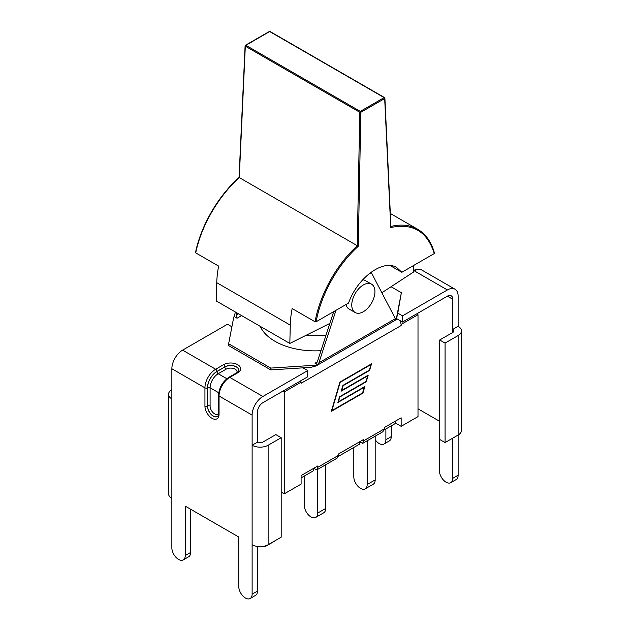 <?xml version="1.0" encoding="UTF-8"?>
<svg xmlns="http://www.w3.org/2000/svg" width="630" height="630" viewBox="0 0 630 630"><rect width="100%" height="100%" fill="white"/><g stroke="black" fill="none" stroke-linecap="round" stroke-linejoin="round"><path stroke-width="0.94" d="M355.155 312.527A16.388 9.458 -60 0 1 355.155 293.611A16.388 9.458 -60 0 1 371.535 284.146A16.388 9.458 -60 0 1 374.929 291.651A16.388 9.458 -60 0 1 367.778 308.141A16.388 9.458 -60 0 1 355.155 312.527L348.933 308.936A16.388 9.458 -60 0 1 345.909 304.573M362.644 279.799A16.388 9.458 -60 0 1 365.321 280.563L371.535 284.146M239.25 177.558L358.281 246.275L360.84 112.29A0.748 0.433 -120 0 0 360.313 111.384A0.748 0.433 120 0 0 359.785 112.274A0.748 0.409 1.1 0 0 360.84 112.29L384.678 98.524A0.748 0.441 -2.7 0 0 384.678 97.902A0.748 0.433 120 0 0 384.15 97.618A0.748 0.433 60 0 1 384.678 98.524L390.75 227.532C412.886 222.87 427.392 231.549 434.259 253.567L434.275 252.945M426.447 236.825L417.635 229.241C410.004 224.957 401.105 224.02 390.931 226.43M329.844 323.411L289.832 343.437L216.31 300.99L216.759 282.673A86.987 50.219 120 0 1 218.634 266.104L195.725 252.882L195.741 252.268L195.725 252.882C201.23 225.926 218.413 196.261 239.266 177.699L245.322 46.195A0.748 0.433 -60 0 1 245.85 45.305A0.748 0.433 -120 0 0 245.322 45.596A0.748 0.417 2.6 0 0 245.322 46.195L359.785 112.274L357.234 245.81C336.562 264.474 319.914 294.454 315.055 321.78L316.126 321.773L348.555 303.046C357.415 277.736 383.19 258.78 396.766 267.585L401.822 272.286L434.259 253.567M289.832 343.437L290.273 325.119A86.987 50.219 -60 0 1 292.147 308.55L315.055 321.78M401.822 272.286L390.183 265.569M413.524 265.537L413.69 271.932L381.851 292.761M368.101 274.515L371.346 272.648L395.364 318.646L318.89 362.801L317.733 364.801L316.079 365.935L396.333 319.599L397.782 313.118L402.523 315.85L402.523 322.056L396.687 318.685M307.731 370.582L262.868 396.483A15.191 8.773 120 0 0 252.126 415.091L252.126 445.252L257.497 442.15L257.497 411.988A7.599 4.386 120 0 1 262.868 402.688L307.731 376.779L307.731 370.582L302.991 367.841L311.047 367.322L316.079 365.935M371.346 272.648L371.101 272.16M318.89 362.801L335.995 310.299M317.205 365.109L270.766 368.085L228.635 343.76L233.793 316.945L234.328 316.646L235.344 311.984M228.635 343.76L228.635 345.586L270.766 369.912L270.766 368.085M396.333 319.599L395.671 319.804L395.364 318.646M302.991 367.841L270.766 369.912M317.733 364.801L315 363.219L316.331 363.211L317.315 361.888L333.687 311.63M238.447 313.772L236.211 315.063L237.061 318.221L234.328 316.646M236.211 315.063L236.919 312.889M329.758 323.694A38.729 22.357 180 0 1 328.884 323.891M326.057 335.034A56.535 32.642 180 0 1 306.164 335.262M320.961 350.682A56.535 32.642 180 0 1 260.245 326.364M391.057 286.737L401.365 292.682L396.207 319.497M401.365 292.682L397.782 313.118M458.136 326.308A11.316 6.536 180 0 1 461.451 330.931A11.316 6.536 180 0 1 458.136 335.554L445.071 343.09L439.701 339.995L452.765 332.451A3.725 2.15 0 0 0 453.852 330.931A3.725 2.15 0 0 0 452.765 329.411L458.136 326.308L458.136 296.147A15.191 8.773 -60 0 0 454.986 289.194A15.191 8.773 -60 0 0 447.394 289.95L402.523 315.85M231.903 326.797L227.477 324.245L182.605 350.146A15.191 8.773 120 0 0 171.864 368.755L171.864 398.916A11.316 6.536 180 0 1 168.549 394.293A11.316 6.536 180 0 1 171.864 389.671M304.889 367.723L303.833 368.329M447.394 296.147A7.599 4.386 -60 0 1 451.19 295.777A7.599 4.386 -60 0 1 452.765 299.25L447.394 296.147L402.523 322.056M445.071 343.09L445.071 442.575L458.136 435.039A11.316 6.536 0 0 0 461.451 430.416L461.451 330.931M439.701 339.995L439.701 439.472L445.071 442.575M452.765 332.451L452.765 299.25M418.005 408.831L439.386 421.171L439.386 470.61A9.458 5.457 -120 0 0 443.512 480.131A9.458 5.457 -120 0 0 450.804 482.659A9.458 5.457 -120 0 0 452.765 478.335L452.765 438.134M450.804 482.659L456.175 479.564A9.458 5.457 -120 0 0 458.136 475.233L458.136 335.554M252.126 544.73L252.126 445.252A11.316 6.536 0 0 0 268.128 445.252L281.193 437.708L281.193 537.193L268.128 544.73A11.316 6.536 180 0 1 252.126 544.73L252.126 594.169L257.497 591.066L257.497 546.47M281.193 437.708L275.822 434.606L262.757 442.15A3.725 2.15 180 0 1 257.497 442.15M168.549 394.293L168.549 493.778A11.316 6.536 0 0 0 171.864 498.401L171.864 547.832A9.458 5.457 -120 0 0 175.998 557.353A9.458 5.457 -120 0 0 183.283 559.889A9.458 5.457 -120 0 0 185.244 555.558L185.244 506.118L238.746 537.012L238.746 586.451A9.458 5.457 -120 0 0 242.873 595.964A9.458 5.457 -120 0 0 250.165 598.5A9.458 5.457 -120 0 0 252.126 594.169M375.189 439.732A9.458 5.457 -120 0 0 383.922 444.048A9.458 5.457 -120 0 0 385.883 439.716L385.883 428.951M383.922 444.048L389.293 440.945A9.458 5.457 -120 0 0 391.254 436.622L391.254 425.856M183.283 559.889L188.654 556.786A9.458 5.457 -120 0 0 190.614 552.455L190.614 509.221M250.165 598.5L255.536 595.397A9.458 5.457 -120 0 0 257.497 591.066M367.188 440.787L367.188 484.502A9.458 5.457 60 0 1 365.227 488.833A9.458 5.457 60 0 1 357.942 486.297A9.458 5.457 60 0 1 353.808 476.784L353.808 447.473M365.227 488.833L373.236 484.21A9.458 5.457 -120 0 0 375.189 479.879L367.188 484.502M375.189 436.173L375.189 479.879M317.685 469.374L317.685 513.08A9.458 5.457 60 0 1 315.724 517.411A9.458 5.457 60 0 1 308.44 514.875A9.458 5.457 60 0 1 304.314 505.362L304.314 476.052M315.724 517.411L323.733 512.788A9.458 5.457 -120 0 0 325.686 508.465L317.685 513.08M325.686 464.751L325.686 508.465M267.089 545.265A9.458 5.457 60 0 1 266.222 545.99A9.458 5.457 60 0 1 263.56 546.336M266.222 545.99L274.231 541.375A9.458 5.457 -120 0 0 274.964 540.784M416.635 313.905L418.005 314.693L418.005 416.611L401.152 426.337L395.782 423.242L384.229 429.912M281.193 492.069L284.248 493.833L301.101 484.108L301.101 475.595L317.89 465.901L316.914 469.815L337.058 458.183L338.546 455.309L338.546 453.97L363.707 439.449L362.73 443.363L359.447 441.906L359.447 444.221L338.412 456.364M362.73 443.363L382.875 431.739L384.363 428.857L384.363 427.526L401.152 417.824L401.152 426.337M401.082 324.387A8.938 5.158 60 0 1 401.152 325.521L401.082 324.387A8.938 5.158 -120 0 0 399.971 320.575M364.345 387.23L337.861 402.515L339.546 396.774L366.03 381.481L367.668 375.882L341.192 391.167L342.877 385.426L369.353 370.141L370.999 364.534L340.168 382.339L331.868 410.634L362.699 392.829L363.99 387.025M369.589 370.409L343.114 385.694L341.72 390.458L368.196 375.165L366.266 381.756L339.783 397.042L338.389 401.798L364.872 386.513L362.935 393.104L331.341 411.343L339.924 382.064L371.527 363.825L369.589 370.409L369.235 370.204M316.914 469.815L313.63 468.358L313.63 470.665L301.101 477.902M299.73 381.402L301.101 382.19L284.248 391.923L282.878 391.128M300.778 380.796A8.938 5.158 60 0 1 301.03 382.15M395.782 423.242L395.782 420.927M401.152 325.521L301.101 383.284L301.101 382.19M418.005 314.693L401.152 324.426M284.248 493.833L284.248 391.923M269.16 31.831A0.748 0.433 60 0 1 269.687 31.539A0.748 0.433 -60 0 1 270.057 31.5A0.748 0.748 0 0 0 269.317 31.5L245.472 45.265A0.748 0.748 0 0 0 245.101 45.88L239.046 177.526M316.126 321.773C321.001 294.557 337.656 264.726 358.281 246.275M384.15 97.618L360.313 111.384L245.85 45.305L269.687 31.539L384.15 97.618M216.759 282.673L290.273 325.119M317.315 361.888L315 363.219M237.061 318.221L241.605 315.599M447.394 289.95L414.32 270.853A1.788 1.032 -120 0 0 413.658 270.687M413.674 271.231L414.32 270.853A15.191 8.773 -60 0 1 421.919 270.105C419.982 268.073 413.248 270.325 413.422 270.766M182.605 350.146L215.68 369.243A15.191 8.773 120 0 0 204.939 387.844A1.788 1.032 0 0 0 207.467 387.844A13.403 7.741 -60 0 1 216.948 371.432A1.788 1.032 -120 0 0 215.68 369.243L223.579 364.683A9.978 5.764 0 0 1 237.691 364.683A9.978 5.764 0 0 1 237.691 372.826L229.792 377.386L262.868 396.483M458.136 475.233L452.765 478.335M268.128 445.252L268.128 544.73M171.864 398.916L171.864 498.401M391.254 436.622L385.883 439.716M185.244 555.558L190.614 552.455M216.948 371.432L224.847 366.873A1.788 1.032 -120 0 0 223.579 364.683M238.825 370.267A8.19 4.733 0 0 0 233.714 365.951A8.19 4.733 0 0 0 224.847 366.991L224.847 366.873A8.19 4.733 180 0 1 233.769 365.841A8.19 4.733 180 0 1 238.825 370.212C239.18 370.582 238.502 371.424 236.801 372.739A1.788 1.032 60 0 1 237.691 372.826M228.903 377.299A1.788 1.032 60 0 1 229.792 377.386A15.191 8.773 -60 0 0 219.051 395.994A1.788 1.032 0 0 1 218.531 395.27C219.122 387.623 222.579 381.63 228.903 377.299L236.801 372.739M171.864 368.755L204.939 387.844L204.939 406.09A1.788 1.032 0 0 0 207.467 406.09L207.467 387.844M204.939 406.09A9.978 5.764 -120 0 0 211.995 418.312A9.978 5.764 -120 0 0 219.051 414.241A1.788 1.032 180 0 1 218.531 413.508C218.327 415.461 217.933 416.469 217.358 416.532A8.19 4.733 60 0 1 211.042 414.335A8.19 4.733 60 0 1 207.467 406.09L207.569 406.027A8.19 4.733 -120 0 0 211.105 414.233A8.19 4.733 -120 0 0 217.397 416.501M226.107 369.18A1.788 1.032 -120 0 1 224.847 366.991L216.948 371.55A13.254 7.655 120 0 0 207.569 387.789L207.569 406.027A1.788 1.032 0 0 1 210.097 406.027L210.097 387.789A11.466 6.623 -60 0 1 218.208 373.74L226.107 369.18A6.402 3.701 180 0 1 233.809 368.582A6.402 3.701 180 0 1 236.841 372.716M216.948 371.55A1.788 1.032 -120 0 0 218.208 373.74L226.839 378.724M222.39 383.67A11.466 6.623 120 0 0 220.784 386.442M207.569 387.789A1.788 1.032 180 0 1 210.097 387.789L218.728 392.766M252.126 415.091L219.051 395.994L219.051 414.241M218.531 413.556A6.402 3.701 60 0 1 213.436 412.997A6.402 3.701 60 0 1 210.097 406.027M384.363 428.857L363.707 440.787M338.546 455.309L317.89 467.24M417.627 229.241C425.785 234.045 431.4 242.014 434.472 253.15M390.954 226.879L384.898 98.193A0.748 0.748 0 0 0 384.528 97.587L270.057 31.5M239.124 177.455C218.232 195.875 201.033 225.579 195.52 252.496M390.324 213.468L417.722 229.288M454.986 289.194L421.919 270.105M413.627 269.616L414.587 270.168M218.531 395.27L218.531 413.508"/></g></svg>
